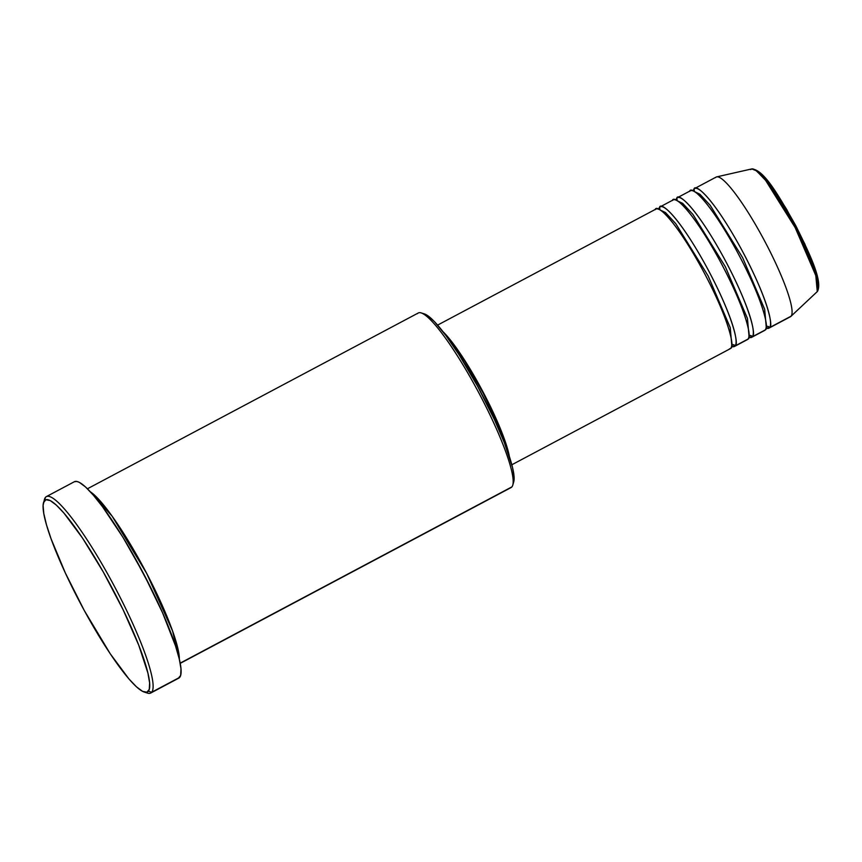<?xml version="1.0" encoding="UTF-8"?>
<svg xmlns="http://www.w3.org/2000/svg" width="862" height="862" viewBox="0 0 862 862"><rect width="100%" height="100%" fill="white"/><g stroke="black" fill="none" stroke-linecap="round" stroke-linejoin="round"><path stroke-width="1.29" d="M693.177 190.944A79.088 12.779 62 0 1 693.985 189.069A2.467 2.435 -140.3 0 1 694.018 191.342A2.467 2.435 39.7 0 0 693.985 189.069C695.041 183.175 712.486 196.601 740.566 247.739C768.398 299.168 773.623 327.323 769.54 327.635A79.088 12.779 62 0 1 768.872 328.185L790.411 316.742A79.088 12.779 -118 0 0 791.068 316.192L817.273 291.604A2.467 2.435 39.7 0 0 817.488 291.378A2.467 2.435 -140.3 0 1 817.273 291.604L817.09 291.798A69.639 11.26 -118 0 0 817.273 291.604L791.068 316.192A79.088 12.779 62 0 1 790.863 316.419L817.478 291.388C822.714 281.346 810.689 255.648 795.637 225.402C778.515 195.394 764.206 169.814 751.793 168.92L756.513 170.848L765.607 180.384L795.184 227.654L815.808 275.581L817.273 291.604A69.639 11.26 -118 0 0 793.579 224.616A69.639 11.26 -118 0 0 751.793 168.92L750.737 169.577M511.823 464.78L730.103 348.787A79.088 12.779 -118 0 0 730.771 348.237C734.866 347.914 729.629 319.77 701.797 268.341C673.718 217.202 656.273 203.777 655.217 209.66M660.023 209.919L665.486 212.548L675.754 223.657L708.144 275.926L730.222 327.603L731.752 344.908L730.222 327.603L708.144 275.926L675.754 223.657L665.486 212.548L660.023 209.919M658.719 209.25A79.088 12.779 62 0 1 659.527 207.376A2.467 2.435 -140.3 0 1 659.559 209.66A2.467 2.435 39.7 0 0 659.527 207.376C660.583 201.492 678.017 214.907 706.097 266.046C733.939 317.475 739.165 345.63 735.081 345.953A2.467 2.435 39.7 0 0 731.752 344.919A2.467 2.435 -140.3 0 1 735.081 345.953A79.088 12.779 62 0 1 734.413 346.502A79.088 12.779 62 0 1 731.569 346.362L735.081 345.953L748 339.078C752.095 338.766 746.869 310.611 719.027 259.182C690.947 208.044 673.502 194.618 672.446 200.512M677.252 200.76L682.715 203.4L692.983 214.498L725.373 266.767L747.451 318.444L748.981 335.76L747.451 318.444L725.373 266.767L692.983 214.498L682.715 203.4L677.252 200.76M675.948 200.103A79.088 12.779 62 0 1 676.756 198.217A2.467 2.435 -140.3 0 1 676.789 200.501A2.467 2.435 39.7 0 0 676.756 198.217C677.812 192.334 695.246 205.759 723.337 256.898C751.168 308.327 756.394 336.471 752.31 336.794A2.467 2.435 39.7 0 0 748.992 335.771A2.467 2.435 -140.3 0 1 752.31 336.794A79.088 12.779 62 0 1 751.642 337.344A79.088 12.779 62 0 1 748.809 337.204L752.31 336.794L765.23 329.93C769.324 329.607 764.098 301.452 736.256 250.023C708.176 198.885 690.731 185.47 689.675 191.353M694.481 191.601L699.944 194.241L710.213 205.339L742.602 257.609L764.68 309.286L766.21 326.601L764.68 309.286L742.602 257.609L710.213 205.339L699.944 194.241L694.481 191.601M693.985 189.069A79.088 12.779 62 0 1 694.653 188.519A79.088 12.779 62 0 1 741.805 250.045A79.088 12.779 62 0 1 769.54 327.635A2.467 2.435 39.7 0 0 766.221 326.612A2.467 2.435 -140.3 0 1 769.54 327.635L791.068 316.192L769.54 327.635L766.038 328.056A79.088 12.779 62 0 0 768.872 328.185M180.212 663.374L511.08 487.558A98.861 15.979 -118 0 0 511.92 486.868A98.861 15.979 62 0 1 510.045 487.86M144.202 692.046L147.445 693.08A111.209 17.973 -118 0 0 151.68 692.251L148.35 691.227A108.741 17.574 62 0 1 144.202 692.046A108.741 17.574 62 0 1 80.888 604.208A108.741 17.574 62 0 1 43.531 502.578A108.741 17.574 62 0 1 44.458 500.693L45.438 497.385A111.209 17.973 -118 0 0 44.479 499.313L43.1 505.369L43.79 513.526L46.494 524.861L51.117 538.912L65.35 572.982L84.304 610.555L110.217 653.741L128.88 678.868L136.508 686.863L142.596 691.367L146.906 692.208L149.288 689.341L149.622 682.898L147.919 673.103L138.717 645.121L123.061 609.649L103.354 572.099L82.59 538.179L63.928 513.062L56.299 505.067L50.211 500.563L45.901 499.723L43.531 502.578M133.147 554.622L151.227 588.638L133.147 554.622M90.348 491.793L112.168 516.241L146.68 573.402L172.562 630.973L179.35 659.279A98.861 15.979 62 0 0 144.978 570.159A98.861 15.979 62 0 0 90.348 491.793M746.503 339.876L735.081 345.953A79.088 12.779 62 0 0 707.346 268.351A79.088 12.779 62 0 0 660.195 206.826L673.114 199.962A79.088 12.779 -118 0 1 720.276 261.488A79.088 12.779 -118 0 1 748 339.078A79.088 12.779 -118 0 1 747.332 339.639L734.413 346.502M729.274 349.035L730.771 348.237A79.088 12.779 -118 0 0 703.036 270.646A79.088 12.779 -118 0 0 655.885 209.11L437.605 325.103M417.477 313.649A98.861 15.979 62 0 1 421.249 312.917A98.861 15.979 62 0 1 478.798 392.77A98.861 15.979 62 0 1 512.771 485.155A98.861 15.979 62 0 1 511.92 486.868L180.169 663.147L511.92 486.868A98.861 15.979 -118 0 0 477.257 389.872A98.861 15.979 -118 0 0 418.307 312.971L87.439 488.776M150.742 693.026L178.746 678.146A111.209 17.973 -118 0 0 179.684 677.37L151.68 692.251A111.209 17.973 62 0 1 150.742 693.026A111.209 17.973 62 0 1 145.7 692.337M44.124 501.178A111.209 17.973 62 0 1 45.438 497.385A111.209 17.973 62 0 1 46.376 496.609A111.209 17.973 62 0 1 112.696 583.132A111.209 17.973 62 0 1 151.68 692.251L179.684 677.37A111.209 17.973 -118 0 0 140.689 568.252A111.209 17.973 -118 0 0 74.369 481.729L76.869 481.47L79.315 482.364L85.543 486.976L93.344 495.154L102.427 506.597L122.986 537.371L144.083 574.642L162.519 612.71L175.471 645.789L179.242 658.837L180.988 668.847L180.643 675.442L178.208 678.372M763.732 330.728L752.31 336.794A79.088 12.779 62 0 0 724.576 259.203A79.088 12.779 62 0 0 677.424 197.667L690.343 190.804A79.088 12.779 -118 0 1 737.506 252.329A79.088 12.779 -118 0 1 765.23 329.93A79.088 12.779 -118 0 1 764.562 330.48L751.642 337.344M676.756 198.217A79.088 12.779 62 0 1 677.424 197.667M715.525 177.626A79.088 12.779 62 0 1 716.721 176.872A79.088 12.779 62 0 1 764.163 240.132A79.088 12.779 62 0 1 791.068 316.192A79.088 12.779 -118 0 0 763.344 238.602A79.088 12.779 -118 0 0 716.182 177.066L694.653 188.519M818.577 285.775L816.476 273.717L804.817 243.957L786.672 209.391L773.979 189.5M768.182 181.699L763.053 175.729M423.792 313.779L428.414 316.149L434.523 321.72L445.934 335.555L459.144 354.853L477.58 386.187L494.379 419.482L504.345 442.691L512.513 467.495L514.021 476.169L513.72 481.89A96.382 15.581 -118 0 0 480.608 391.811A96.382 15.581 -118 0 0 424.481 313.951L421.249 312.917M507.287 450.514A76.61 12.38 -118 0 0 446.893 336.848L454.533 346.298L465.027 361.641L483.226 393.18L498.581 425.569L507.449 451.182M509.42 456.785L505.94 443.661L499.464 426.496L483.614 393.061L472.419 372.901L461.116 354.81L450.664 340.328L442.949 331.622A79.088 12.779 62 0 1 482.44 390.831A79.088 12.779 62 0 1 509.41 456.698M659.527 207.376A79.088 12.779 62 0 1 660.195 206.826M151.68 692.251A111.209 17.973 -118 0 0 110.939 579.9A111.209 17.973 -118 0 0 45.438 497.385L44.458 500.693A108.741 17.574 62 0 1 108.504 581.376A108.741 17.574 62 0 1 148.35 691.227L151.68 692.251M818.167 287.908L815.721 271.218L796.79 227.654L769.906 183.918L755.618 170.202M716.721 176.872L751.793 168.92M46.376 496.609L74.369 481.729M512.771 485.155L513.72 481.89"/></g></svg>
